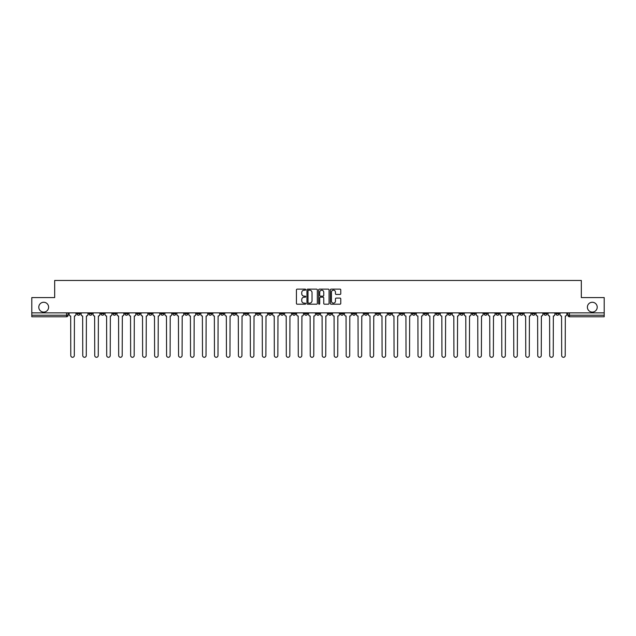 <?xml version="1.0" encoding="UTF-8"?>
<svg xmlns="http://www.w3.org/2000/svg" width="636" height="636" viewBox="0 0 636 636"><rect width="100%" height="100%" fill="white"/><g stroke="black" fill="none" stroke-linecap="round" stroke-linejoin="round"><path stroke-width="0.95" d="M305.717 289.658A0.525 0.525 0 0 0 305.193 289.134L297.187 289.134A0.755 0.755 0 0 0 296.432 289.881L296.432 303.444A0.755 0.755 0 0 0 297.187 304.199L305.193 304.199A0.525 0.525 0 0 0 305.717 303.666A0.525 0.525 0 0 0 305.193 303.141L304.159 303.141A2.409 2.409 0 0 1 301.75 300.733L301.75 299.604A2.409 2.409 0 0 1 304.159 297.195L305.193 297.195A0.525 0.525 0 0 0 305.717 296.662A0.525 0.525 0 0 0 305.193 296.137L304.159 296.137A2.409 2.409 0 0 1 301.75 293.729L301.75 292.592A2.409 2.409 0 0 1 304.159 290.183L305.193 290.183A0.525 0.525 0 0 0 305.717 289.658M587.394 307.18A4.913 4.913 0 0 0 592.307 312.093A4.913 4.913 0 0 0 597.212 307.18A4.913 4.913 0 0 0 592.307 302.267A4.913 4.913 0 0 0 587.394 307.18M38.788 307.18A4.913 4.913 0 0 0 43.693 312.093A4.913 4.913 0 0 0 48.606 307.18A4.913 4.913 0 0 0 43.693 302.267A4.913 4.913 0 0 0 38.788 307.18M472.111 312.856L472.111 313.699L475.187 313.699A1.534 1.534 0 0 1 473.645 315.233A1.534 1.534 0 0 1 472.111 313.699L472.111 312.856M400.275 312.856L400.275 313.699L403.343 313.699A1.534 1.534 0 0 1 401.809 315.233A1.534 1.534 0 0 1 400.275 313.699L400.275 312.856M388.302 312.856L388.302 313.699L391.371 313.699A1.534 1.534 0 0 1 389.836 315.233A1.534 1.534 0 0 1 388.302 313.699L388.302 312.856M316.466 312.856L316.466 313.699L319.534 313.699A1.534 1.534 0 0 1 318 315.233A1.534 1.534 0 0 1 316.466 313.699L316.466 312.856M304.493 312.856L304.493 313.699L307.562 313.699A1.534 1.534 0 0 1 306.027 315.233A1.534 1.534 0 0 1 304.493 313.699L304.493 312.856M292.52 312.856L292.52 313.699L295.589 313.699A1.534 1.534 0 0 1 294.055 315.233A1.534 1.534 0 0 1 292.52 313.699L292.52 312.856M268.575 312.856L268.575 313.699L271.644 313.699A1.534 1.534 0 0 1 270.109 315.233A1.534 1.534 0 0 1 268.575 313.699L268.575 312.856M244.629 313.699L244.629 312.856L244.629 313.699A1.534 1.534 0 0 0 246.164 315.233A1.534 1.534 0 0 1 244.629 313.699L247.698 313.699A1.534 1.534 0 0 1 246.164 315.233A1.534 1.534 0 0 0 247.698 313.699L247.698 312.856L247.698 313.699M232.657 313.699L232.657 312.856L232.657 313.699A1.534 1.534 0 0 0 234.191 315.233A1.534 1.534 0 0 1 232.657 313.699L235.725 313.699A1.534 1.534 0 0 1 234.191 315.233M220.684 313.699L220.684 312.856L220.684 313.699A1.534 1.534 0 0 0 222.218 315.233A1.534 1.534 0 0 1 220.684 313.699L223.753 313.699A1.534 1.534 0 0 1 222.218 315.233A1.534 1.534 0 0 0 223.753 313.699L223.753 312.856L223.753 313.699M208.711 312.856L208.711 313.699L211.78 313.699A1.534 1.534 0 0 1 210.246 315.233A1.534 1.534 0 0 1 208.711 313.699L208.711 312.856M196.739 312.856L196.739 313.699L199.807 313.699A1.534 1.534 0 0 1 198.273 315.233A1.534 1.534 0 0 1 196.739 313.699L196.739 312.856M184.766 312.856L184.766 313.699L187.835 313.699A1.534 1.534 0 0 1 186.3 315.233A1.534 1.534 0 0 1 184.766 313.699L184.766 312.856M172.793 313.699L172.793 312.856L172.793 313.699A1.534 1.534 0 0 0 174.328 315.233A1.534 1.534 0 0 1 172.793 313.699L175.862 313.699A1.534 1.534 0 0 1 174.328 315.233M148.84 313.699L148.84 312.856L148.84 313.699A1.534 1.534 0 0 0 150.382 315.233A1.534 1.534 0 0 1 148.84 313.699L151.917 313.699A1.534 1.534 0 0 1 150.382 315.233A1.534 1.534 0 0 0 151.917 313.699L151.917 312.856L151.917 313.699M136.867 313.699L136.867 312.856L136.867 313.699A1.534 1.534 0 0 0 138.402 315.233A1.534 1.534 0 0 1 136.867 313.699L139.944 313.699A1.534 1.534 0 0 1 138.402 315.233A1.534 1.534 0 0 0 139.944 313.699L139.944 312.856L139.944 313.699M124.895 313.699L124.895 312.856L124.895 313.699A1.534 1.534 0 0 0 126.429 315.233A1.534 1.534 0 0 1 124.895 313.699L127.971 313.699A1.534 1.534 0 0 1 126.429 315.233A1.534 1.534 0 0 0 127.971 313.699L127.971 312.856L127.971 313.699M112.922 313.699L112.922 312.856L112.922 313.699A1.534 1.534 0 0 0 114.456 315.233A1.534 1.534 0 0 1 112.922 313.699L115.998 313.699A1.534 1.534 0 0 1 114.456 315.233M100.949 313.699L100.949 312.856L100.949 313.699A1.534 1.534 0 0 0 102.483 315.233A1.534 1.534 0 0 1 100.949 313.699L104.018 313.699A1.534 1.534 0 0 1 102.483 315.233A1.534 1.534 0 0 0 104.018 313.699L104.018 312.856L104.018 313.699M88.976 313.699L88.976 312.856L88.976 313.699A1.534 1.534 0 0 0 90.511 315.233A1.534 1.534 0 0 1 88.976 313.699L92.045 313.699A1.534 1.534 0 0 1 90.511 315.233A1.534 1.534 0 0 0 92.045 313.699L92.045 312.856L92.045 313.699M340.014 294.444A0.755 0.755 0 0 0 340.769 293.689L340.769 289.881A0.755 0.755 0 0 0 340.014 289.134L331.125 289.134A0.755 0.755 0 0 0 330.37 289.881L330.37 303.444A0.755 0.755 0 0 0 331.125 304.199L340.014 304.199A0.755 0.755 0 0 0 340.769 303.444L340.769 298.848A0.755 0.755 0 0 0 340.014 298.093L336.213 298.093A0.755 0.755 0 0 0 335.458 298.848L335.458 301.13A2.011 2.011 0 0 1 333.447 303.141A2.011 2.011 0 0 1 331.428 301.13L331.428 292.202A2.011 2.011 0 0 1 333.447 290.183A2.011 2.011 0 0 1 335.458 292.202L335.458 293.689A0.755 0.755 0 0 0 336.213 294.444L340.014 294.444M31.8 312.856L31.8 297.584L54.672 297.584L54.672 280.468L581.328 280.468L581.328 297.584L604.2 297.584L604.2 312.856L31.8 312.856L31.8 315.233L68.1 315.233L68.1 312.856L68.1 315.233A1.534 1.534 0 0 1 66.565 316.776L31.8 316.776L31.8 315.233M317.34 289.881A0.755 0.755 0 0 0 316.585 289.134L307.697 289.134A0.755 0.755 0 0 0 306.942 289.881L306.942 303.444A0.755 0.755 0 0 0 307.697 304.199L316.585 304.199A0.755 0.755 0 0 0 317.34 303.444L317.34 289.881M319.415 289.134L328.303 289.134A0.755 0.755 0 0 1 329.058 289.881L329.058 303.444A0.755 0.755 0 0 1 328.303 304.199L324.495 304.199A0.755 0.755 0 0 1 323.748 303.444L323.748 297.942A0.755 0.755 0 0 0 322.993 297.195L320.465 297.195A0.755 0.755 0 0 0 319.717 297.942L319.717 303.666A0.525 0.525 0 0 1 319.185 304.199A0.525 0.525 0 0 1 318.66 303.666L318.66 289.881A0.755 0.755 0 0 1 319.415 289.134M567.9 312.856L567.9 315.233L604.2 315.233L604.2 316.776L569.435 316.776A1.534 1.534 0 0 1 567.9 315.233A1.534 1.534 0 0 0 569.435 316.776L569.435 312.856M604.2 312.856L604.2 315.233M558.996 312.856L558.996 313.699A1.534 1.534 0 0 1 557.462 315.233A1.534 1.534 0 0 1 555.928 313.699L558.996 313.699M555.928 312.856L555.928 313.699M547.024 312.856L547.024 313.699A1.534 1.534 0 0 1 545.489 315.233A1.534 1.534 0 0 1 543.955 313.699L547.024 313.699M543.955 312.856L543.955 313.699M535.051 313.699L535.051 312.856L535.051 313.699A1.534 1.534 0 0 1 533.517 315.233A1.534 1.534 0 0 1 531.982 313.699L535.051 313.699A1.534 1.534 0 0 1 533.517 315.233M531.982 312.856L531.982 313.699M523.078 312.856L523.078 313.699A1.534 1.534 0 0 1 521.544 315.233A1.534 1.534 0 0 1 520.002 313.699A1.534 1.534 0 0 0 521.544 315.233M520.002 312.856L520.002 313.699L523.078 313.699M511.106 312.856L511.106 313.699A1.534 1.534 0 0 1 509.571 315.233A1.534 1.534 0 0 1 508.029 313.699L511.106 313.699A1.534 1.534 0 0 1 509.571 315.233M508.029 312.856L508.029 313.699M499.133 312.856L499.133 313.699A1.534 1.534 0 0 1 497.598 315.233A1.534 1.534 0 0 1 496.056 313.699A1.534 1.534 0 0 0 497.598 315.233M496.056 312.856L496.056 313.699L499.133 313.699M487.16 312.856L487.16 313.699A1.534 1.534 0 0 1 485.618 315.233A1.534 1.534 0 0 1 484.083 313.699L487.16 313.699M484.083 312.856L484.083 313.699M475.187 312.856L475.187 313.699A1.534 1.534 0 0 1 473.645 315.233M463.207 312.856L463.207 313.699A1.534 1.534 0 0 1 461.672 315.233A1.534 1.534 0 0 1 460.138 313.699L463.207 313.699M460.138 312.856L460.138 313.699M451.234 312.856L451.234 313.699A1.534 1.534 0 0 1 449.7 315.233A1.534 1.534 0 0 1 448.165 313.699L451.234 313.699M448.165 312.856L448.165 313.699M439.261 312.856L439.261 313.699A1.534 1.534 0 0 1 437.727 315.233A1.534 1.534 0 0 1 436.193 313.699A1.534 1.534 0 0 0 437.727 315.233M436.193 312.856L436.193 313.699L439.261 313.699M427.289 312.856L427.289 313.699A1.534 1.534 0 0 1 425.754 315.233A1.534 1.534 0 0 1 424.22 313.699L427.289 313.699M424.22 312.856L424.22 313.699M415.316 312.856L415.316 313.699A1.534 1.534 0 0 1 413.782 315.233A1.534 1.534 0 0 1 412.247 313.699L415.316 313.699M412.247 312.856L412.247 313.699M403.343 312.856L403.343 313.699M391.371 312.856L391.371 313.699L391.371 312.856M379.398 312.856L379.398 313.699A1.534 1.534 0 0 1 377.864 315.233A1.534 1.534 0 0 1 376.329 313.699L379.398 313.699M376.329 312.856L376.329 313.699M367.425 312.856L367.425 313.699A1.534 1.534 0 0 1 365.891 315.233A1.534 1.534 0 0 1 364.356 313.699L367.425 313.699M364.356 312.856L364.356 313.699M355.452 312.856L355.452 313.699A1.534 1.534 0 0 1 353.918 315.233A1.534 1.534 0 0 1 352.384 313.699L355.452 313.699M352.384 312.856L352.384 313.699M343.48 312.856L343.48 313.699A1.534 1.534 0 0 1 341.945 315.233A1.534 1.534 0 0 1 340.411 313.699L343.48 313.699M340.411 312.856L340.411 313.699M331.507 312.856L331.507 313.699A1.534 1.534 0 0 1 329.973 315.233A1.534 1.534 0 0 1 328.438 313.699L331.507 313.699M328.438 312.856L328.438 313.699M319.534 312.856L319.534 313.699A1.534 1.534 0 0 1 318 315.233M307.562 312.856L307.562 313.699M295.589 313.699L295.589 312.856L295.589 313.699A1.534 1.534 0 0 1 294.055 315.233M283.616 312.856L283.616 313.699A1.534 1.534 0 0 1 282.082 315.233A1.534 1.534 0 0 1 280.548 313.699A1.534 1.534 0 0 0 282.082 315.233A1.534 1.534 0 0 0 283.616 313.699L280.548 313.699L280.548 312.856M271.644 313.699L271.644 312.856L271.644 313.699A1.534 1.534 0 0 1 270.109 315.233M259.671 312.856L259.671 313.699A1.534 1.534 0 0 1 258.137 315.233A1.534 1.534 0 0 1 256.602 313.699A1.534 1.534 0 0 0 258.137 315.233M256.602 312.856L256.602 313.699L259.671 313.699M235.725 312.856L235.725 313.699L235.725 312.856M211.78 313.699L211.78 312.856L211.78 313.699A1.534 1.534 0 0 1 210.246 315.233M199.807 313.699L199.807 312.856L199.807 313.699A1.534 1.534 0 0 1 198.273 315.233M187.835 313.699L187.835 312.856L187.835 313.699A1.534 1.534 0 0 1 186.3 315.233M175.862 312.856L175.862 313.699L175.862 312.856M163.889 313.699L163.889 312.856L163.889 313.699A1.534 1.534 0 0 1 162.355 315.233A1.534 1.534 0 0 1 160.813 313.699L163.889 313.699A1.534 1.534 0 0 1 162.355 315.233M160.813 312.856L160.813 313.699M115.998 312.856L115.998 313.699L115.998 312.856M80.072 312.856L80.072 313.699A1.534 1.534 0 0 1 78.538 315.233A1.534 1.534 0 0 1 77.004 313.699A1.534 1.534 0 0 0 78.538 315.233A1.534 1.534 0 0 0 80.072 313.699L80.072 312.856M77.004 312.856L77.004 313.699L80.072 313.699M66.565 312.856L66.565 316.776A1.534 1.534 0 0 0 68.1 315.233M308.524 290.183A0.525 0.525 0 0 0 307.999 290.716L307.999 302.617A0.525 0.525 0 0 0 308.524 303.141L309.621 303.141A2.409 2.409 0 0 0 312.03 300.733L312.03 292.592A2.409 2.409 0 0 0 309.621 290.183L308.524 290.183M323.748 292.234A2.011 2.011 0 0 0 321.729 290.223A2.011 2.011 0 0 0 319.717 292.234L319.717 295.382A0.755 0.755 0 0 0 320.465 296.137L322.993 296.137A0.755 0.755 0 0 0 323.748 295.382L323.748 292.234M69.141 314.47L69.141 312.856L69.141 314.47A1.534 1.534 48.4 0 0 70.676 316.005L70.787 355.532A1.765 1.765 48.4 0 0 72.552 357.297A1.765 1.765 48.4 0 0 74.317 355.532L74.436 316.005A1.534 1.534 48.4 0 0 75.97 314.47L75.97 312.856M70.676 316.005L70.787 355.532M74.317 355.532L74.436 316.005M81.114 314.47L81.114 312.856L81.114 314.47A1.534 1.534 48.4 0 0 82.648 316.005L82.76 355.532A1.765 1.765 48.4 0 0 84.524 357.297A1.765 1.765 48.4 0 0 86.289 355.532L86.409 316.005A1.534 1.534 48.4 0 0 87.943 314.47L87.943 312.856M93.087 314.47L93.087 312.856L93.087 314.47A1.534 1.534 48.4 0 0 94.621 316.005L94.732 355.532A1.765 1.765 48.4 0 0 96.497 357.297A1.765 1.765 48.4 0 0 98.262 355.532L98.381 316.005A1.534 1.534 48.4 0 0 99.916 314.47L99.916 312.856M82.648 316.005L82.76 355.532M86.289 355.532L86.409 316.005M94.621 316.005L94.732 355.532M98.262 355.532L98.381 316.005M105.059 314.47L105.059 312.856L105.059 314.47A1.534 1.534 48.4 0 0 106.594 316.005L106.705 355.532A1.765 1.765 48.4 0 0 108.47 357.297A1.765 1.765 48.4 0 0 110.235 355.532L110.354 316.005A1.534 1.534 48.4 0 0 111.888 314.47L111.888 312.856M117.032 314.47L117.032 312.856L117.032 314.47A1.534 1.534 48.4 0 0 118.566 316.005L118.678 355.532A1.765 1.765 48.4 0 0 120.443 357.297A1.765 1.765 48.4 0 0 122.207 355.532L122.327 316.005A1.534 1.534 48.4 0 0 123.861 314.47L123.861 312.856M129.005 314.47L129.005 312.856L129.005 314.47A1.534 1.534 48.4 0 0 130.539 316.005L130.65 355.532A1.765 1.765 48.4 0 0 132.415 357.297A1.765 1.765 48.4 0 0 134.188 355.532L134.299 316.005A1.534 1.534 48.4 0 0 135.834 314.47L135.834 312.856M106.594 316.005L106.705 355.532M110.235 355.532L110.354 316.005M118.566 316.005L118.678 355.532M122.207 355.532L122.327 316.005M130.539 316.005L130.65 355.532M134.188 355.532L134.299 316.005M140.977 314.47L140.977 312.856L140.977 314.47A1.534 1.534 48.4 0 0 142.512 316.005L142.623 355.532A1.765 1.765 48.4 0 0 144.396 357.297A1.765 1.765 48.4 0 0 146.161 355.532L146.272 316.005A1.534 1.534 48.4 0 0 147.806 314.47L147.806 312.856M152.95 314.47L152.95 312.856L152.95 314.47A1.534 1.534 48.4 0 0 154.484 316.005L154.604 355.532A1.765 1.765 48.4 0 0 156.369 357.297A1.765 1.765 48.4 0 0 158.133 355.532L158.245 316.005A1.534 1.534 48.4 0 0 159.779 314.47L159.779 312.856M164.923 314.47L164.923 312.856L164.923 314.47A1.534 1.534 48.4 0 0 166.457 316.005L166.576 355.532A1.765 1.765 48.4 0 0 168.341 357.297A1.765 1.765 48.4 0 0 170.106 355.532L170.217 316.005A1.534 1.534 48.4 0 0 171.752 314.47L171.752 312.856M176.895 314.47L176.895 312.856L176.895 314.47A1.534 1.534 48.4 0 0 178.43 316.005L178.549 355.532A1.765 1.765 48.4 0 0 180.314 357.297A1.765 1.765 48.4 0 0 182.079 355.532L182.19 316.005A1.534 1.534 48.4 0 0 183.725 314.47L183.725 312.856M188.868 314.47L188.868 312.856L188.868 314.47A1.534 1.534 48.4 0 0 190.403 316.005L190.522 355.532A1.765 1.765 48.4 0 0 192.287 357.297A1.765 1.765 48.4 0 0 194.052 355.532L194.163 316.005A1.534 1.534 48.4 0 0 195.697 314.47L195.697 312.856M200.841 314.47L200.841 312.856L200.841 314.47A1.534 1.534 48.4 0 0 202.375 316.005L202.494 355.532A1.765 1.765 48.4 0 0 204.259 357.297A1.765 1.765 48.4 0 0 206.024 355.532L206.136 316.005A1.534 1.534 48.4 0 0 207.67 314.47L207.67 312.856M212.814 314.47L212.814 312.856L212.814 314.47A1.534 1.534 48.4 0 0 214.348 316.005L214.467 355.532A1.765 1.765 48.4 0 0 216.232 357.297A1.765 1.765 48.4 0 0 217.997 355.532L218.108 316.005A1.534 1.534 48.4 0 0 219.643 314.47L219.643 312.856M224.786 314.47L224.786 312.856L224.786 314.47A1.534 1.534 48.4 0 0 226.321 316.005L226.44 355.532A1.765 1.765 48.4 0 0 228.205 357.297A1.765 1.765 48.4 0 0 229.97 355.532L230.081 316.005A1.534 1.534 48.4 0 0 231.615 314.47L231.615 312.856M236.759 314.47L236.759 312.856L236.759 314.47A1.534 1.534 48.4 0 0 238.293 316.005L238.413 355.532A1.765 1.765 48.4 0 0 240.177 357.297A1.765 1.765 48.4 0 0 241.942 355.532L242.054 316.005A1.534 1.534 48.4 0 0 243.588 314.47L243.588 312.856M248.732 314.47L248.732 312.856L248.732 314.47A1.534 1.534 48.4 0 0 250.266 316.005L250.385 355.532A1.765 1.765 48.4 0 0 252.15 357.297A1.765 1.765 48.4 0 0 253.915 355.532L254.026 316.005A1.534 1.534 48.4 0 0 255.561 314.47L255.561 312.856M260.704 314.47L260.704 312.856L260.704 314.47A1.534 1.534 48.4 0 0 262.239 316.005L262.358 355.532A1.765 1.765 48.4 0 0 264.123 357.297A1.765 1.765 48.4 0 0 265.888 355.532L265.999 316.005A1.534 1.534 48.4 0 0 267.533 314.47L267.533 312.856M272.677 314.47L272.677 312.856L272.677 314.47A1.534 1.534 48.4 0 0 274.211 316.005L274.331 355.532A1.765 1.765 48.4 0 0 276.096 357.297A1.765 1.765 48.4 0 0 277.86 355.532L277.972 316.005A1.534 1.534 48.4 0 0 279.506 314.47L279.506 312.856M284.65 314.47L284.65 312.856L284.65 314.47A1.534 1.534 48.4 0 0 286.184 316.005L286.303 355.532A1.765 1.765 48.4 0 0 288.068 357.297A1.765 1.765 48.4 0 0 289.833 355.532L289.944 316.005A1.534 1.534 48.4 0 0 291.487 314.47L291.487 312.856M296.622 314.47L296.622 312.856L296.622 314.47A1.534 1.534 48.4 0 0 298.157 316.005L298.276 355.532A1.765 1.765 48.4 0 0 300.041 357.297A1.765 1.765 48.4 0 0 301.806 355.532L301.917 316.005A1.534 1.534 48.4 0 0 303.459 314.47L303.459 312.856M308.595 314.47L308.595 312.856L308.595 314.47A1.534 1.534 48.4 0 0 310.13 316.005L310.249 355.532A1.765 1.765 48.4 0 0 312.014 357.297A1.765 1.765 48.4 0 0 313.779 355.532L313.898 316.005A1.534 1.534 48.4 0 0 315.432 314.47L315.432 312.856M320.568 314.47L320.568 312.856L320.568 314.47A1.534 1.534 48.4 0 0 322.102 316.005L322.221 355.532A1.765 1.765 48.4 0 0 323.986 357.297A1.765 1.765 48.4 0 0 325.751 355.532L325.87 316.005A1.534 1.534 48.4 0 0 327.405 314.47L327.405 312.856M146.161 355.532L146.272 316.005M142.512 316.005L142.623 355.532M158.133 355.532L158.245 316.005M154.484 316.005L154.604 355.532M170.106 355.532L170.217 316.005M166.457 316.005L166.576 355.532M182.079 355.532L182.19 316.005M178.43 316.005L178.549 355.532M194.052 355.532L194.163 316.005M190.403 316.005L190.522 355.532M206.024 355.532L206.136 316.005M202.375 316.005L202.494 355.532M217.997 355.532L218.108 316.005M214.348 316.005L214.467 355.532M229.97 355.532L230.081 316.005M226.321 316.005L226.44 355.532M241.942 355.532L242.054 316.005M238.293 316.005L238.413 355.532M253.915 355.532L254.026 316.005M250.266 316.005L250.385 355.532M265.888 355.532L265.999 316.005M262.239 316.005L262.358 355.532M277.86 355.532L277.972 316.005M274.211 316.005L274.331 355.532M289.833 355.532L289.944 316.005M286.184 316.005L286.303 355.532M301.806 355.532L301.917 316.005M298.157 316.005L298.276 355.532M313.779 355.532L313.898 316.005M310.13 316.005L310.249 355.532M325.751 355.532L325.87 316.005M322.102 316.005L322.221 355.532M332.541 314.47L332.541 312.856L332.541 314.47A1.534 1.534 48.4 0 0 334.083 316.005L334.194 355.532A1.765 1.765 48.4 0 0 335.959 357.297A1.765 1.765 48.4 0 0 337.724 355.532L337.843 316.005A1.534 1.534 48.4 0 0 339.378 314.47L339.378 312.856M344.513 314.47L344.513 312.856L344.513 314.47A1.534 1.534 48.4 0 0 346.056 316.005L346.167 355.532A1.765 1.765 48.4 0 0 347.932 357.297A1.765 1.765 48.4 0 0 349.697 355.532L349.816 316.005A1.534 1.534 48.4 0 0 351.35 314.47L351.35 312.856M356.494 314.47L356.494 312.856L356.494 314.47A1.534 1.534 48.4 0 0 358.028 316.005L358.14 355.532A1.765 1.765 48.4 0 0 359.904 357.297A1.765 1.765 48.4 0 0 361.669 355.532L361.789 316.005A1.534 1.534 48.4 0 0 363.323 314.47L363.323 312.856M368.467 314.47L368.467 312.856L368.467 314.47A1.534 1.534 48.4 0 0 370.001 316.005L370.112 355.532A1.765 1.765 48.4 0 0 371.877 357.297A1.765 1.765 48.4 0 0 373.642 355.532L373.761 316.005A1.534 1.534 48.4 0 0 375.296 314.47L375.296 312.856M334.083 316.005L334.194 355.532M337.724 355.532L337.843 316.005M346.056 316.005L346.167 355.532M349.697 355.532L349.816 316.005M358.028 316.005L358.14 355.532M361.669 355.532L361.789 316.005M370.001 316.005L370.112 355.532M373.642 355.532L373.761 316.005M380.439 314.47L380.439 312.856L380.439 314.47A1.534 1.534 48.4 0 0 381.974 316.005L382.085 355.532A1.765 1.765 48.4 0 0 383.85 357.297A1.765 1.765 48.4 0 0 385.615 355.532L385.734 316.005A1.534 1.534 48.4 0 0 387.268 314.47L387.268 312.856M381.974 316.005L382.085 355.532M385.615 355.532L385.734 316.005M392.412 314.47L392.412 312.856L392.412 314.47A1.534 1.534 48.4 0 0 393.946 316.005L394.058 355.532A1.765 1.765 48.4 0 0 395.823 357.297A1.765 1.765 48.4 0 0 397.587 355.532L397.707 316.005A1.534 1.534 48.4 0 0 399.241 314.47L399.241 312.856M393.946 316.005L394.058 355.532M397.587 355.532L397.707 316.005M404.385 314.47L404.385 312.856L404.385 314.47A1.534 1.534 48.4 0 0 405.919 316.005L406.03 355.532A1.765 1.765 48.4 0 0 407.795 357.297A1.765 1.765 48.4 0 0 409.56 355.532L409.679 316.005A1.534 1.534 48.4 0 0 411.214 314.47L411.214 312.856M405.919 316.005L406.03 355.532M409.56 355.532L409.679 316.005M416.357 314.47L416.357 312.856L416.357 314.47A1.534 1.534 48.4 0 0 417.892 316.005L418.003 355.532A1.765 1.765 48.4 0 0 419.768 357.297A1.765 1.765 48.4 0 0 421.533 355.532L421.652 316.005A1.534 1.534 48.4 0 0 423.186 314.47L423.186 312.856M417.892 316.005L418.003 355.532M421.533 355.532L421.652 316.005M428.33 314.47L428.33 312.856L428.33 314.47A1.534 1.534 48.4 0 0 429.864 316.005L429.976 355.532A1.765 1.765 48.4 0 0 431.741 357.297A1.765 1.765 48.4 0 0 433.506 355.532L433.625 316.005A1.534 1.534 48.4 0 0 435.159 314.47L435.159 312.856M429.864 316.005L429.976 355.532M433.506 355.532L433.625 316.005M440.303 314.47L440.303 312.856L440.303 314.47A1.534 1.534 48.4 0 0 441.837 316.005L441.948 355.532A1.765 1.765 48.4 0 0 443.713 357.297A1.765 1.765 48.4 0 0 445.478 355.532L445.598 316.005A1.534 1.534 48.4 0 0 447.132 314.47L447.132 312.856M441.837 316.005L441.948 355.532M445.478 355.532L445.598 316.005M452.276 314.47L452.276 312.856L452.276 314.47A1.534 1.534 48.4 0 0 453.81 316.005L453.921 355.532A1.765 1.765 48.4 0 0 455.686 357.297A1.765 1.765 48.4 0 0 457.451 355.532L457.57 316.005A1.534 1.534 48.4 0 0 459.105 314.47L459.105 312.856M453.81 316.005L453.921 355.532M457.451 355.532L457.57 316.005M464.248 314.47L464.248 312.856L464.248 314.47A1.534 1.534 48.4 0 0 465.783 316.005L465.894 355.532A1.765 1.765 48.4 0 0 467.659 357.297A1.765 1.765 48.4 0 0 469.424 355.532L469.543 316.005A1.534 1.534 48.4 0 0 471.077 314.47L471.077 312.856M465.783 316.005L465.894 355.532M469.424 355.532L469.543 316.005M476.221 314.47L476.221 312.856L476.221 314.47A1.534 1.534 48.4 0 0 477.755 316.005L477.867 355.532A1.765 1.765 48.4 0 0 479.631 357.297A1.765 1.765 48.4 0 0 481.396 355.532L481.516 316.005A1.534 1.534 48.4 0 0 483.05 314.47L483.05 312.856M477.755 316.005L477.867 355.532M481.396 355.532L481.516 316.005M488.194 314.47L488.194 312.856L488.194 314.47A1.534 1.534 48.4 0 0 489.728 316.005L489.839 355.532A1.765 1.765 48.4 0 0 491.604 357.297A1.765 1.765 48.4 0 0 493.377 355.532L493.488 316.005A1.534 1.534 48.4 0 0 495.023 314.47L495.023 312.856M489.728 316.005L489.839 355.532M493.377 355.532L493.488 316.005M500.166 314.47L500.166 312.856L500.166 314.47A1.534 1.534 48.4 0 0 501.701 316.005L501.812 355.532A1.765 1.765 48.4 0 0 503.585 357.297A1.765 1.765 48.4 0 0 505.35 355.532L505.461 316.005A1.534 1.534 48.4 0 0 506.995 314.47L506.995 312.856M501.701 316.005L501.812 355.532M505.35 355.532L505.461 316.005M512.139 314.47L512.139 312.856L512.139 314.47A1.534 1.534 48.4 0 0 513.673 316.005L513.793 355.532A1.765 1.765 48.4 0 0 515.558 357.297A1.765 1.765 48.4 0 0 517.322 355.532L517.434 316.005A1.534 1.534 48.4 0 0 518.968 314.47L518.968 312.856M513.673 316.005L513.793 355.532M517.322 355.532L517.434 316.005M524.112 314.47L524.112 312.856L524.112 314.47A1.534 1.534 48.4 0 0 525.646 316.005L525.765 355.532A1.765 1.765 48.4 0 0 527.53 357.297A1.765 1.765 48.4 0 0 529.295 355.532L529.406 316.005A1.534 1.534 48.4 0 0 530.941 314.47L530.941 312.856M525.646 316.005L525.765 355.532M529.295 355.532L529.406 316.005M536.084 314.47L536.084 312.856L536.084 314.47A1.534 1.534 48.4 0 0 537.619 316.005L537.738 355.532A1.765 1.765 48.4 0 0 539.503 357.297A1.765 1.765 48.4 0 0 541.268 355.532L541.379 316.005A1.534 1.534 48.4 0 0 542.913 314.47L542.913 312.856M537.619 316.005L537.738 355.532M541.268 355.532L541.379 316.005M548.057 314.47L548.057 312.856L548.057 314.47A1.534 1.534 48.4 0 0 549.591 316.005L549.711 355.532A1.765 1.765 48.4 0 0 551.476 357.297A1.765 1.765 48.4 0 0 553.24 355.532L553.352 316.005A1.534 1.534 48.4 0 0 554.886 314.47L554.886 312.856M549.591 316.005L549.711 355.532M553.24 355.532L553.352 316.005M560.03 314.47L560.03 312.856L560.03 314.47A1.534 1.534 48.4 0 0 561.564 316.005L561.683 355.532A1.765 1.765 48.4 0 0 563.448 357.297A1.765 1.765 48.4 0 0 565.213 355.532L565.325 316.005A1.534 1.534 48.4 0 0 566.859 314.47L566.859 312.856M561.564 316.005L561.683 355.532M565.213 355.532L565.325 316.005"/></g></svg>

